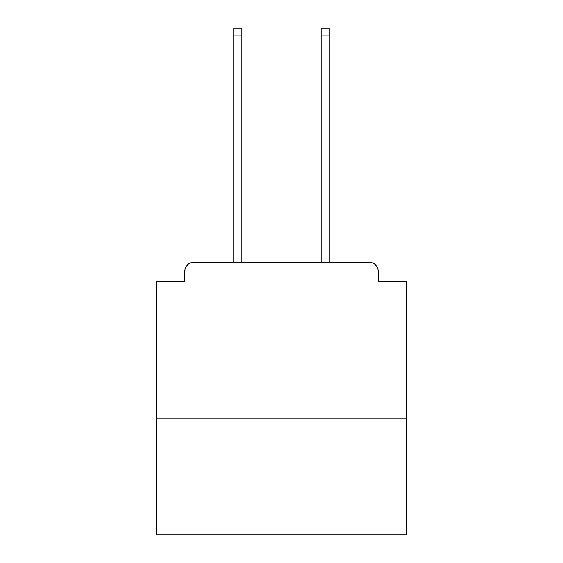 <?xml version="1.0" encoding="UTF-8"?>
<svg xmlns="http://www.w3.org/2000/svg" width="563" height="563" viewBox="0 0 563 563"><rect width="100%" height="100%" fill="white"/><g stroke="black" fill="none" stroke-linecap="round" stroke-linejoin="round"><path stroke-width="0.84" d="M406.303 418.161L406.303 281.5L378.223 281.5L378.223 271.514A9.36 9.36 0 0 0 368.864 262.154L194.136 262.154A9.36 9.36 0 0 0 184.777 271.514L184.777 281.5L156.697 281.5L156.697 534.85L406.303 534.85L406.303 418.161L156.697 418.161M184.777 271.514L184.777 281.5M368.864 262.154L329.235 262.154L329.235 35.948L321.128 35.948L321.128 28.15L329.235 28.15L329.235 35.948M233.765 35.948L233.765 28.15L241.872 28.15L241.872 35.948L233.765 35.948L233.765 262.154L194.136 262.154M378.223 281.5L378.223 271.514M241.872 35.948L241.872 262.154M321.128 262.154L321.128 35.948"/></g></svg>
